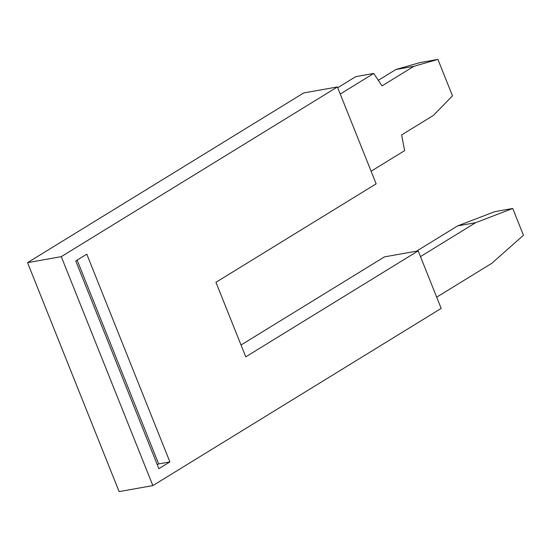 <?xml version="1.0" encoding="UTF-8"?>
<svg xmlns="http://www.w3.org/2000/svg" width="551" height="551" viewBox="0 0 551 551"><rect width="100%" height="100%" fill="white"/><g stroke="black" fill="none" stroke-linecap="round" stroke-linejoin="round"><path stroke-width="0.83" d="M241.028 345.016L384.446 256.876L418.175 250.877L245.76 356.841L215.944 282.291L376.154 183.827L337.405 86.955L303.677 92.947L27.55 262.648L61.278 256.656L337.405 86.955M27.55 262.648L119.119 491.595L152.854 485.603L441.179 308.402L418.175 250.877M61.278 256.656L152.854 485.603M420.461 256.601L475.616 222.7L457.626 225.896L494.75 211.667L512.733 208.471L523.45 235.256L491.843 263.268L436.688 297.161M416.487 251.18L457.626 225.896M340.236 94.035L373.743 73.441L382.015 85.894L413.849 66.327L395.859 69.522L419.924 62.6L437.914 59.405L452.481 95.826L433.465 115.373L401.631 134.94L404.62 150.643L371.112 171.23M512.733 208.471L475.616 222.7M395.859 69.522L378.31 80.315M373.743 73.441L355.753 76.637L337.715 87.726M437.914 59.405L413.849 66.327M75.769 260.947L158.86 468.708L169.894 461.924L86.796 254.169L75.769 260.947M77.133 260.113L158.654 463.921L169.894 461.924M158.654 463.921L157.283 464.762"/></g></svg>

